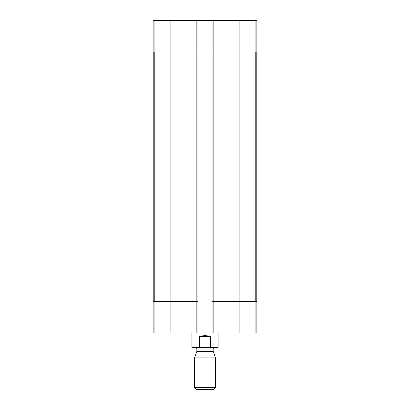 <?xml version="1.0" encoding="UTF-8"?>
<svg xmlns="http://www.w3.org/2000/svg" width="410" height="410" viewBox="0 0 410 410"><rect width="100%" height="100%" fill="white"/><g stroke="black" fill="none" stroke-linecap="round" stroke-linejoin="round"><path stroke-width="0.61" d="M213.144 20.5L213.144 52.014L212.093 52.014L212.093 20.5L256.87 20.5L256.87 52.014L239.143 52.014L239.143 333.033L153.13 333.033L153.13 301.519L154.083 301.519L154.083 333.033M255.917 301.519L255.917 333.033L256.87 333.033L256.87 301.519L213.144 301.519L213.144 52.014L239.143 52.014L239.143 20.5M212.093 20.5L197.907 20.5L197.907 52.014L196.856 52.014L196.856 333.033M197.907 20.5L153.13 20.5L153.13 52.014L196.856 52.014L196.856 20.5M255.917 333.033L239.143 333.033M213.144 333.033L213.144 301.519L212.093 301.519L212.093 333.033M212.093 52.014L212.093 301.519M197.907 52.014L197.907 333.033M197.907 301.519L154.083 301.519M153.786 52.014L153.786 301.519M256.214 52.014L256.214 301.519M191.87 333.033L191.87 347.48L218.13 347.48L218.13 333.033M199.275 347.48L199.275 336.446L210.725 336.446C206.906 335.441 203.093 335.441 199.275 336.446M210.725 347.48L210.725 336.446M194.494 387.486L196.508 389.5L213.492 389.5L215.506 387.486L215.506 357.915L194.494 357.915L194.494 387.486L215.506 387.486M213.236 351.678L196.764 351.678L196.856 351.139L213.144 351.139L215.506 357.915M213.144 351.139L213.144 349.053C213.236 348.095 213.759 347.572 214.717 347.48M255.917 20.5L255.917 52.014M170.857 20.5L170.857 333.033M154.083 20.5L154.083 52.014M154.79 52.014L154.79 301.519M255.21 52.014L255.21 301.519M196.856 351.139L196.856 349.053L213.144 349.053M196.764 351.678L194.494 357.915M196.856 349.053C196.764 348.095 196.241 347.572 195.283 347.48"/></g></svg>
